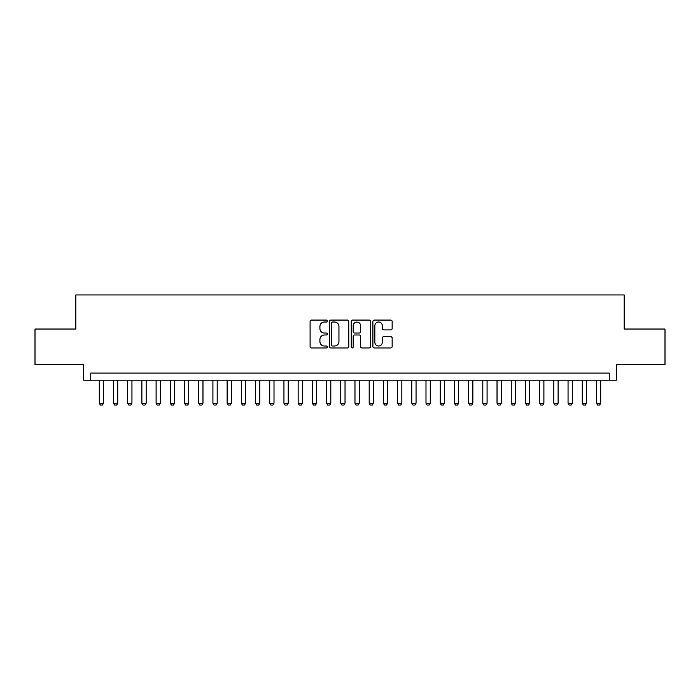 <?xml version="1.0" encoding="UTF-8"?>
<svg xmlns="http://www.w3.org/2000/svg" width="700" height="700" viewBox="0 0 700 700"><rect width="100%" height="100%" fill="white"/><g stroke="black" fill="none" stroke-linecap="round" stroke-linejoin="round"><path stroke-width="1.05" d="M327.276 321.055A0.98 0.98 0 0 0 326.296 320.075L311.483 320.075A1.391 1.391 0 0 0 310.091 321.466L310.091 346.57A1.391 1.391 0 0 0 311.483 347.961L326.296 347.961A0.98 0.98 0 0 0 327.276 346.99A0.98 0.98 0 0 0 326.296 346.01L324.38 346.01A4.462 4.462 0 0 1 319.918 341.547L319.918 339.456A4.462 4.462 0 0 1 324.38 334.994L326.296 334.994A0.98 0.98 0 0 0 327.276 334.023A0.98 0.98 0 0 0 326.296 333.043L324.38 333.043A4.462 4.462 0 0 1 319.918 328.58L319.918 326.489A4.462 4.462 0 0 1 324.38 322.026L326.296 322.026A0.98 0.98 0 0 0 327.276 321.055M390.749 329.91A1.391 1.391 0 0 0 392.14 328.51L392.14 321.466A1.391 1.391 0 0 0 390.749 320.075L374.299 320.075A1.391 1.391 0 0 0 372.899 321.466L372.899 346.57A1.391 1.391 0 0 0 374.299 347.961L390.749 347.961A1.391 1.391 0 0 0 392.14 346.57L392.14 338.065A1.391 1.391 0 0 0 390.749 336.665L383.705 336.665A1.391 1.391 0 0 0 382.314 338.065L382.314 342.283A3.728 3.728 0 0 1 378.586 346.01A3.728 3.728 0 0 1 374.85 342.283L374.85 325.754A3.728 3.728 0 0 1 378.586 322.026A3.728 3.728 0 0 1 382.314 325.754L382.314 328.51A1.391 1.391 0 0 0 383.705 329.91L390.749 329.91M609.245 380.188L616.35 380.188L616.35 364.56L665 364.56L665 329.044L624.164 329.044L624.164 294.954L75.836 294.954L75.836 329.044L35 329.044L35 364.56L83.65 364.56L83.65 380.188L609.245 380.188L609.245 373.082L90.755 373.082L90.755 380.188M348.784 321.466A1.391 1.391 0 0 0 347.384 320.075L330.934 320.075A1.391 1.391 0 0 0 329.543 321.466L329.543 346.57A1.391 1.391 0 0 0 330.934 347.961L347.384 347.961A1.391 1.391 0 0 0 348.784 346.57L348.784 321.466M352.616 320.075L369.066 320.075A1.391 1.391 0 0 1 370.457 321.466L370.457 346.57A1.391 1.391 0 0 1 369.066 347.961L362.023 347.961A1.391 1.391 0 0 1 360.631 346.57L360.631 336.394A1.391 1.391 0 0 0 359.24 334.994L354.567 334.994A1.391 1.391 0 0 0 353.176 336.394L353.176 346.99A0.98 0.98 0 0 1 352.196 347.961A0.98 0.98 0 0 1 351.216 346.99L351.216 321.466A1.391 1.391 0 0 1 352.616 320.075M332.465 322.026A0.98 0.98 0 0 0 331.494 323.006L331.494 345.039A0.98 0.98 0 0 0 332.465 346.01L334.486 346.01A4.462 4.462 0 0 0 338.949 341.547L338.949 326.489A4.462 4.462 0 0 0 334.486 322.026L332.465 322.026M360.631 325.824A3.728 3.728 0 0 0 356.904 322.096A3.728 3.728 0 0 0 353.176 325.824L353.176 331.651A1.391 1.391 0 0 0 354.567 333.043L359.24 333.043A1.391 1.391 0 0 0 360.631 331.651L360.631 325.824M99.277 380.188L99.277 403.2L103.539 403.2L103.539 380.188M103.539 403.2L102.471 405.046L100.345 405.046L99.277 403.2M113.487 380.188L113.487 403.2L117.749 403.2L117.749 380.188M117.749 403.2L116.681 405.046L114.546 405.046L113.487 403.2M127.689 380.188L127.689 403.2L131.95 403.2L131.95 380.188M131.95 403.2L130.883 405.046L128.756 405.046L127.689 403.2M141.89 380.188L141.89 403.2L146.151 403.2L146.151 380.188M146.151 403.2L145.093 405.046L142.957 405.046L141.89 403.2M156.1 380.188L156.1 403.2L160.361 403.2L160.361 380.188M160.361 403.2L159.294 405.046L157.168 405.046L156.1 403.2M170.301 380.188L170.301 403.2L174.562 403.2L174.562 380.188M174.562 403.2L173.504 405.046L171.369 405.046L170.301 403.2M184.511 380.188L184.511 403.2L188.773 403.2L188.773 380.188M188.773 403.2L187.705 405.046L185.579 405.046L184.511 403.2M198.713 380.188L198.713 403.2L202.974 403.2L202.974 380.188M202.974 403.2L201.915 405.046L199.78 405.046L198.713 403.2M212.923 380.188L212.923 403.2L217.184 403.2L217.184 380.188M217.184 403.2L216.116 405.046L213.981 405.046L212.923 403.2M227.124 380.188L227.124 403.2L231.385 403.2L231.385 380.188M231.385 403.2L230.318 405.046L228.191 405.046L227.124 403.2M241.334 380.188L241.334 403.2L245.595 403.2L245.595 380.188M245.595 403.2L244.527 405.046L242.392 405.046L241.334 403.2M255.535 380.188L255.535 403.2L259.796 403.2L259.796 380.188M259.796 403.2L258.729 405.046L256.602 405.046L255.535 403.2M269.745 380.188L269.745 403.2L274.006 403.2L274.006 380.188M274.006 403.2L272.939 405.046L270.804 405.046L269.745 403.2M283.946 380.188L283.946 403.2L288.207 403.2L288.207 380.188M288.207 403.2L287.14 405.046L285.014 405.046L283.946 403.2M298.148 380.188L298.148 403.2L302.409 403.2L302.409 380.188M302.409 403.2L301.35 405.046L299.215 405.046L298.148 403.2M312.358 380.188L312.358 403.2L316.619 403.2L316.619 380.188M316.619 403.2L315.551 405.046L313.425 405.046L312.358 403.2M326.559 380.188L326.559 403.2L330.82 403.2L330.82 380.188M330.82 403.2L329.761 405.046L327.626 405.046L326.559 403.2M340.769 380.188L340.769 403.2L345.03 403.2L345.03 380.188M345.03 403.2L343.963 405.046L341.836 405.046L340.769 403.2M354.97 380.188L354.97 403.2L359.231 403.2L359.231 380.188M359.231 403.2L358.164 405.046L356.037 405.046L354.97 403.2M369.18 380.188L369.18 403.2L373.441 403.2L373.441 380.188M373.441 403.2L372.374 405.046L370.239 405.046L369.18 403.2M383.381 380.188L383.381 403.2L387.642 403.2L387.642 380.188M387.642 403.2L386.575 405.046L384.449 405.046L383.381 403.2M397.591 380.188L397.591 403.2L401.852 403.2L401.852 380.188M401.852 403.2L400.785 405.046L398.65 405.046L397.591 403.2M411.793 380.188L411.793 403.2L416.054 403.2L416.054 380.188M416.054 403.2L414.986 405.046L412.86 405.046L411.793 403.2M425.994 380.188L425.994 403.2L430.255 403.2L430.255 380.188M430.255 403.2L429.196 405.046L427.061 405.046L425.994 403.2M440.204 380.188L440.204 403.2L444.465 403.2L444.465 380.188M444.465 403.2L443.398 405.046L441.271 405.046L440.204 403.2M454.405 380.188L454.405 403.2L458.666 403.2L458.666 380.188M458.666 403.2L457.608 405.046L455.472 405.046L454.405 403.2M468.615 380.188L468.615 403.2L472.876 403.2L472.876 380.188M472.876 403.2L471.809 405.046L469.683 405.046L468.615 403.2M482.816 380.188L482.816 403.2L487.077 403.2L487.077 380.188M487.077 403.2L486.019 405.046L483.884 405.046L482.816 403.2M497.026 380.188L497.026 403.2L501.287 403.2L501.287 380.188M501.287 403.2L500.22 405.046L498.085 405.046L497.026 403.2M511.227 380.188L511.227 403.2L515.489 403.2L515.489 380.188M515.489 403.2L514.421 405.046L512.295 405.046L511.227 403.2M525.438 380.188L525.438 403.2L529.699 403.2L529.699 380.188M529.699 403.2L528.631 405.046L526.496 405.046L525.438 403.2M539.639 380.188L539.639 403.2L543.9 403.2L543.9 380.188M543.9 403.2L542.832 405.046L540.706 405.046L539.639 403.2M553.849 380.188L553.849 403.2L558.11 403.2L558.11 380.188M558.11 403.2L557.043 405.046L554.907 405.046L553.849 403.2M568.05 380.188L568.05 403.2L572.311 403.2L572.311 380.188M572.311 403.2L571.244 405.046L569.117 405.046L568.05 403.2M582.251 380.188L582.251 403.2L586.512 403.2L586.512 380.188M586.512 403.2L585.454 405.046L583.319 405.046L582.251 403.2M596.461 380.188L596.461 403.2L600.722 403.2L600.722 380.188M600.722 403.2L599.655 405.046L597.529 405.046L596.461 403.2"/></g></svg>
